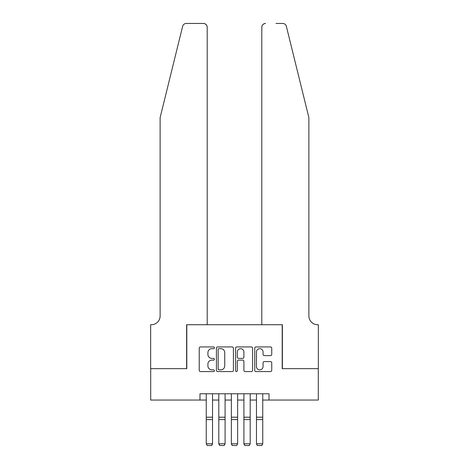 <?xml version="1.0" encoding="UTF-8"?>
<svg xmlns="http://www.w3.org/2000/svg" width="469" height="469" viewBox="0 0 469 469"><rect width="100%" height="100%" fill="white"/><g stroke="black" fill="none" stroke-linecap="round" stroke-linejoin="round"><path stroke-width="0.7" d="M214.415 347.793A0.862 0.862 0 0 0 213.553 346.931L200.462 346.931A1.231 1.231 0 0 0 199.231 348.162L199.231 370.34A1.231 1.231 0 0 0 200.462 371.571L213.553 371.571A0.862 0.862 0 0 0 214.415 370.709A0.862 0.862 0 0 0 213.553 369.848L211.859 369.848A3.945 3.945 0 0 1 207.914 365.902L207.914 364.055A3.945 3.945 0 0 1 211.859 360.116L213.553 360.116A0.862 0.862 0 0 0 214.415 359.254A0.862 0.862 0 0 0 213.553 358.386L211.859 358.386A3.945 3.945 0 0 1 207.914 354.447L207.914 352.6A3.945 3.945 0 0 1 211.859 348.655L213.553 348.655A0.862 0.862 0 0 0 214.415 347.793M270.513 355.613A1.231 1.231 0 0 0 271.744 354.382L271.744 348.162A1.231 1.231 0 0 0 270.513 346.931L255.968 346.931A1.231 1.231 0 0 0 254.737 348.162L254.737 370.34A1.231 1.231 0 0 0 255.968 371.571L270.513 371.571A1.231 1.231 0 0 0 271.744 370.34L271.744 362.824A1.231 1.231 0 0 0 270.513 361.593L264.287 361.593A1.231 1.231 0 0 0 263.056 362.824L263.056 366.553A3.295 3.295 0 0 1 259.762 369.848A3.295 3.295 0 0 1 256.461 366.553L256.461 351.949A3.295 3.295 0 0 1 259.762 348.655A3.295 3.295 0 0 1 263.056 351.949L263.056 354.382A1.231 1.231 0 0 0 264.287 355.613L270.513 355.613M199.976 400.051L150.707 400.051L150.707 368.663L186.797 368.663L186.797 324.73L282.203 324.73L282.203 368.663L318.293 368.663L318.293 400.051L269.024 400.051L269.024 393.772L199.976 393.772L199.976 400.051L206.254 400.051M233.421 348.162A1.231 1.231 0 0 0 232.19 346.931L217.651 346.931A1.231 1.231 0 0 0 216.42 348.162L216.42 370.34A1.231 1.231 0 0 0 217.651 371.571L232.19 371.571A1.231 1.231 0 0 0 233.421 370.34L233.421 348.162M236.81 346.931L251.349 346.931A1.231 1.231 0 0 1 252.58 348.162L252.58 370.34A1.231 1.231 0 0 1 251.349 371.571L245.129 371.571A1.231 1.231 0 0 1 243.898 370.34L243.898 361.347A1.231 1.231 0 0 0 242.661 360.116L238.533 360.116A1.231 1.231 0 0 0 237.302 361.347L237.302 370.709A0.862 0.862 0 0 1 236.44 371.571A0.862 0.862 0 0 1 235.579 370.709L235.579 348.162A1.231 1.231 0 0 1 236.81 346.931M212.533 400.051L218.806 400.051M225.085 400.051L231.364 400.051M237.636 400.051L243.915 400.051M250.194 400.051L256.467 400.051M262.746 400.051L269.024 400.051M219.005 348.655A0.862 0.862 0 0 0 218.144 349.516L218.144 368.986A0.862 0.862 0 0 0 219.005 369.848L220.793 369.848A3.945 3.945 0 0 0 224.733 365.902L224.733 352.6A3.945 3.945 0 0 0 220.793 348.655L219.005 348.655M243.898 352.014A3.295 3.295 0 0 0 240.597 348.713A3.295 3.295 0 0 0 237.302 352.014L237.302 357.155A1.231 1.231 0 0 0 238.533 358.386L242.661 358.386A1.231 1.231 0 0 0 243.898 357.155L243.898 352.014M212.533 393.772L212.533 443.991L211.589 445.55L207.198 445.462L211.589 445.55M207.198 445.55L206.254 443.762L212.533 443.762L211.589 445.462M206.254 393.772L206.254 443.762L207.198 445.462M182.64 26.317C183.596 24.247 183.596 24.247 182.64 26.317C183.596 24.247 183.596 24.247 182.64 26.317L160.122 117.602L160.122 315.942A8.788 8.788 0 0 1 151.335 324.73L150.643 324.73L150.643 368.663L186.609 368.663L186.609 324.73L207.198 324.73L207.198 27.214A3.764 3.764 0 0 0 203.429 23.45L186.293 23.45A3.764 3.764 0 0 0 182.64 26.317M193.011 23.45L203.429 23.45C205.703 23.69 206.958 24.945 207.198 27.214L207.198 324.73M160.122 315.942A8.788 8.788 0 0 1 151.335 324.73M301.972 89.608L286.36 26.317C285.404 24.247 285.404 24.247 286.36 26.317C285.404 24.247 285.404 24.247 286.36 26.317L308.878 117.602L308.878 315.942A8.788 8.788 0 0 0 317.665 324.73L318.357 324.73L318.357 368.663L282.391 368.663L282.391 324.73L261.802 324.73L261.802 27.214L261.802 324.73M275.989 23.45L282.707 23.45A3.764 3.764 0 0 1 286.36 26.317M265.571 23.45A3.764 3.764 0 0 0 261.802 27.214C262.042 24.945 263.297 23.69 265.571 23.45M308.878 315.942A8.788 8.788 0 0 0 317.665 324.73M218.806 443.991L219.75 445.55L218.806 443.762L225.085 443.762L224.141 445.55L219.75 445.462L224.141 445.55M231.364 443.991L232.302 445.55L231.364 443.762L237.636 443.762L236.698 445.55L232.302 445.462L236.698 445.55M243.915 443.991L244.859 445.55L243.915 443.762L250.194 443.762L249.25 445.55L244.859 445.462L249.25 445.55M256.467 443.991L257.411 445.55L256.467 443.762L262.746 443.762L261.802 445.55L257.411 445.462L261.802 445.55M225.085 393.772L225.085 443.762L224.141 445.462M218.806 393.772L218.806 443.762L219.75 445.462M237.636 393.772L237.636 443.762L236.698 445.462M231.364 393.772L231.364 443.762L232.302 445.462M250.194 393.772L250.194 443.762L249.25 445.462M243.915 393.772L243.915 443.762L244.859 445.462M262.746 393.772L262.746 443.762L261.802 445.462M256.467 393.772L256.467 443.762L257.411 445.462M212.533 417.205L206.254 417.205M212.533 419.585L206.254 419.585M225.085 417.205L218.806 417.205M225.085 419.585L218.806 419.585M237.636 417.205L231.364 417.205M237.636 419.585L231.364 419.585M250.194 417.205L243.915 417.205M250.194 419.585L243.915 419.585M262.746 417.205L256.467 417.205M262.746 419.585L256.467 419.585"/></g></svg>
